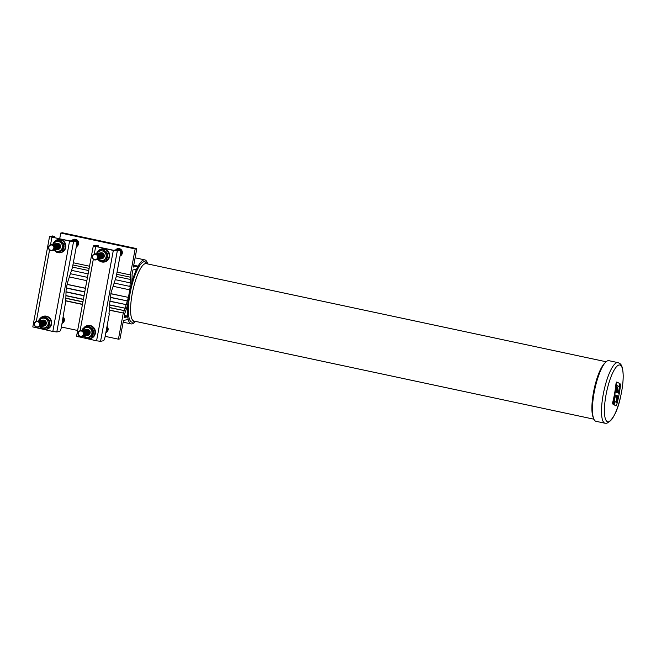 <?xml version="1.0" encoding="UTF-8"?>
<svg xmlns="http://www.w3.org/2000/svg" width="656" height="656" viewBox="0 0 656 656"><rect width="100%" height="100%" fill="white"/><g stroke="black" fill="none" stroke-linecap="round" stroke-linejoin="round"><path stroke-width="0.98" d="M613.852 404.49A130.872 125.919 -100.9 0 0 613.991 403.965L615.303 401.71A130.7 10.726 13.3 0 1 615.599 401.89A130.7 10.726 13.3 0 1 616.722 402.628A130.815 125.862 -100.9 0 0 618.214 396.126A130.929 6.142 -167.3 0 0 617.419 395.765A130.929 113.144 38.7 0 1 616.788 400.783A130.938 101.623 -149.2 0 0 617.14 395.511A130.938 125.96 78.9 0 1 616.706 397.643A130.929 113.144 -141.3 0 0 616.837 396.421A130.929 113.144 -141.3 0 0 616.919 395.552A130.929 6.142 -167.3 0 0 615.549 394.994A130.815 125.862 79.1 0 1 613.45 404.26A130.47 10.709 -166.7 0 0 613.089 404.063L613.057 402.595A130.675 125.731 -100.9 0 0 616.353 383.793L617.116 382.145A130.47 10.709 13.3 0 1 618.854 383.079A130.47 10.709 13.3 0 1 619.781 383.629A130.872 125.919 79.1 0 1 619.723 384.178L618.805 386.507A130.7 10.726 -166.7 0 0 618.485 386.327A130.7 10.726 -166.7 0 0 617.001 385.515A130.815 125.862 79.1 0 1 616.066 392.132A130.929 6.142 12.7 0 1 617.157 392.575A130.929 113.144 -141.3 0 0 617.386 387.245A130.938 101.614 30.8 0 1 617.476 392.78A130.938 125.247 -109.1 0 0 617.829 390.468A130.929 113.144 38.7 0 1 617.796 391.165A130.929 113.144 38.7 0 1 617.681 392.788A130.929 6.142 12.7 0 1 618.764 393.272A130.815 125.862 -100.9 0 0 620.125 383.85A130.47 10.709 13.3 0 1 620.404 384.031L620.494 385.507A130.675 125.731 79.1 0 1 616.837 404.235L616.009 405.867A130.47 10.709 -166.7 0 0 614.779 405.039A130.47 10.709 -166.7 0 0 613.852 404.49L613.475 404.408A130.478 125.534 -100.9 0 0 613.614 403.883L614.811 401.611M615.631 405.785L616.033 405.875L615.631 405.785A130.068 10.676 -166.7 0 0 614.401 404.957A130.068 10.676 -166.7 0 0 613.475 404.408M618.518 386.45L618.428 386.425A130.306 10.693 -166.7 0 0 618.108 386.245A130.306 10.693 -166.7 0 0 616.993 385.621M613.45 404.26L613.073 404.178A130.068 10.676 -166.7 0 0 612.704 403.981L612.679 402.513A130.273 125.345 -100.9 0 0 615.976 383.711L616.648 382.054M135.448 321.366A32.718 8.257 -78 0 1 132.077 323.9A32.718 8.257 -78 0 1 131.175 323.9A32.718 8.257 -78 0 1 128.223 319.497A32.718 8.257 -78 0 1 127.666 316.176A32.718 8.257 -78 0 1 127.699 305.048A32.718 8.257 -78 0 1 131.987 281.883L131.79 281.916A33.809 8.536 102 0 0 132.086 274.118L132.971 269.928L136.292 269.288L136.235 269.944A32.718 8.257 -78 0 1 138.104 266.156A32.718 8.257 -78 0 1 143.935 259.891A32.718 8.257 -78 0 1 144.837 259.891A32.718 8.257 -78 0 1 147.698 263.942M71.881 240.621A3.92 3.772 79.1 0 1 78.581 242.769A3.92 3.772 79.1 0 1 76.293 246.754M76.416 246.082A3.321 3.198 -100.9 0 0 74.358 239.834A3.321 3.198 -100.9 0 0 73.087 240.391A3.018 2.903 79.1 0 1 75.325 240.834M115.636 249.961A3.92 3.772 79.1 0 1 122.336 252.109A3.92 3.772 79.1 0 1 120.04 256.094M120.163 255.422A3.321 3.198 -100.9 0 0 118.105 249.165A3.321 3.198 -100.9 0 0 116.842 249.723A3.018 2.903 79.1 0 1 119.08 250.166M107.018 326.352A3.92 3.772 79.1 0 1 105.837 332.731M105.96 332.059A3.321 3.198 -100.9 0 0 106.92 326.901M63.271 317.02A3.92 3.772 79.1 0 1 62.082 323.4M62.213 322.727A3.321 3.198 -100.9 0 0 63.165 317.561M619.067 364.998A29.053 7.331 -78 0 1 621.576 391.919A29.053 7.331 -78 0 1 608.53 421.833A29.053 7.331 -78 0 1 606.021 394.912A29.053 7.331 -78 0 1 619.067 364.998M608.055 360.685A30.988 7.823 -78 0 1 608.907 360.685L617.968 362.62A30.988 7.823 -78 0 0 617.116 362.612A30.988 7.823 -78 0 0 603.52 392.911A30.988 7.823 -78 0 0 605.037 423.235L595.976 421.3A30.988 7.823 -78 0 1 594.459 390.976A30.988 7.823 -78 0 1 608.055 360.685M110.872 293.658L128.486 297.414L130.282 286.319L129.855 286.401L130.749 279.358L130.323 279.44L130.765 274.856L130.339 274.938L135.161 248.927L136.743 249.001L133.398 267.066L138.104 266.156L133.734 265.221M616.706 397.643L616.328 397.561A130.536 112.799 -141.3 0 0 616.46 396.339A130.536 112.799 -141.3 0 0 616.542 395.47A130.528 6.125 -167.3 0 0 615.541 395.06M616.386 402.39A130.421 125.476 -100.9 0 0 616.779 400.783M616.648 397.626A130.536 101.319 -149.2 0 1 616.41 400.701L616.788 400.783A130.421 125.476 -100.9 0 0 617.837 396.044A130.528 6.125 -167.3 0 0 617.411 395.847M618.403 393.108A130.421 125.476 -100.9 0 0 619.625 384.859M616.788 392.419A130.536 112.799 -141.3 0 0 617.009 387.163L617.386 387.245M131.799 281.842L131.987 281.883A32.718 8.257 -78 0 1 136.235 269.944L134.644 269.6M59.696 238.784L60.762 233.052L62.328 232.757L136.71 248.632M135.161 248.927L60.762 233.052M130.339 274.938L117.071 272.109M89.536 266.229L73.324 262.769M130.331 277.193L116.67 274.274M89.134 268.402L72.923 264.942M130.323 279.44L116.268 276.447M88.732 270.567L72.521 267.107M130.109 282.851L115.267 279.677M88.117 273.888L71.512 270.346M129.855 286.401L114.275 283.08M87.469 277.357L70.52 273.741M129.634 289.821L113.209 286.311M86.854 280.686L69.462 276.98M85.452 288.238L67.125 284.327M128.486 297.414L110.856 293.765M85.436 288.337L67.109 284.425M128.215 297.471L127.567 300.965L110.208 297.258M84.788 291.838L66.461 287.927M127.567 300.965L110.175 297.422M84.755 292.002L66.428 288.091M127.141 301.047L126.469 304.679L109.847 301.137M84.083 295.635L66.1 291.805M126.469 304.679L109.823 301.301M84.05 295.807L66.067 291.969M126.042 304.761L125.394 308.254L109.864 304.933L108.945 313.789M83.402 299.292L66.117 295.602M125.394 308.254L109.831 305.106M83.378 299.456L66.084 295.766M124.968 308.336L124.542 310.665L109.404 307.443M82.943 301.793L65.649 298.103M124.542 310.665L109.372 307.607M82.91 301.957L65.616 298.267M124.115 310.747L123.681 313.084L109.281 310.017M82.476 304.294L65.534 300.678M123.681 313.084L109.249 310.181M82.443 304.458L65.502 300.85M128.223 319.497L123.508 320.407L119.982 338.881L118.433 339.177L105.165 336.348M77.629 330.468L61.418 327.008M118.433 339.177L123.254 313.166M124.419 315.487L127.666 316.176L127.469 316.864L124.14 317.504L124.82 313.347A33.809 8.536 102 0 0 127.494 305.097L127.518 305.015M74.431 240.129A3.321 3.198 79.1 0 1 75.038 239.776M118.178 249.469A3.321 3.198 79.1 0 1 118.785 249.116M86.502 329.476A3.018 2.903 79.1 0 1 90.052 332.494A3.018 2.903 79.1 0 1 87.642 335.396M86.338 329.501A3.018 2.903 79.1 0 1 89.897 332.518A3.018 2.903 79.1 0 1 87.478 335.421M86.182 329.533A3.018 2.903 79.1 0 1 89.733 332.551A3.018 2.903 79.1 0 1 87.322 335.454M86.018 329.566A3.018 2.903 79.1 0 1 89.577 332.584A3.018 2.903 79.1 0 1 87.158 335.487M85.862 329.599A3.018 2.903 79.1 0 1 89.413 332.617A3.018 2.903 79.1 0 1 87.002 335.519M85.698 329.632A3.018 2.903 79.1 0 1 89.257 332.641A3.018 2.903 79.1 0 1 86.838 335.544M85.542 329.656A3.018 2.903 79.1 0 1 89.093 332.674A3.018 2.903 79.1 0 1 86.682 335.577M85.378 329.689A3.018 2.903 79.1 0 1 88.937 332.707A3.018 2.903 79.1 0 1 86.518 335.61M85.223 329.722A3.018 2.903 79.1 0 1 88.773 332.74A3.018 2.903 79.1 0 1 86.362 335.642M85.059 329.755A3.018 2.903 79.1 0 1 88.617 332.772A3.018 2.903 79.1 0 1 86.198 335.667M84.903 329.779A3.018 2.903 79.1 0 1 88.453 332.797A3.018 2.903 79.1 0 1 86.043 335.7M84.739 329.812A3.018 2.903 79.1 0 1 88.298 332.83A3.018 2.903 79.1 0 1 85.879 335.733M84.583 329.845A3.018 2.903 79.1 0 1 88.134 332.863A3.018 2.903 79.1 0 1 85.723 335.765M84.419 329.878A3.018 2.903 79.1 0 1 87.978 332.895A3.018 2.903 79.1 0 1 85.559 335.79M84.263 329.902A3.018 2.903 79.1 0 1 87.814 332.92A3.018 2.903 79.1 0 1 85.403 335.823M84.099 329.935A3.018 2.903 79.1 0 1 87.658 332.953A3.018 2.903 79.1 0 1 85.239 335.856M83.943 329.968A3.018 2.903 79.1 0 1 87.494 332.986A3.018 2.903 79.1 0 1 85.083 335.888M83.779 330.001A3.018 2.903 79.1 0 1 87.338 333.018A3.018 2.903 79.1 0 1 84.919 335.913M83.624 330.025A3.018 2.903 79.1 0 1 87.174 333.043A3.018 2.903 79.1 0 1 84.763 335.946M83.46 330.058A3.018 2.903 79.1 0 1 87.018 333.076A3.018 2.903 79.1 0 1 84.599 335.979M83.304 330.091A3.018 2.903 79.1 0 1 86.854 333.109A3.018 2.903 79.1 0 1 84.444 336.011M83.14 330.124A3.018 2.903 79.1 0 1 86.699 333.141A3.018 2.903 79.1 0 1 84.28 336.036M82.984 330.148A3.018 2.903 79.1 0 1 86.535 333.166A3.018 2.903 79.1 0 1 84.124 336.069M82.82 330.181A3.018 2.903 79.1 0 1 86.379 333.199A3.018 2.903 79.1 0 1 83.96 336.102M82.664 330.214A3.018 2.903 79.1 0 1 86.215 333.232A3.018 2.903 79.1 0 1 83.804 336.134M93.669 330.321L92.57 336.266L91.881 336.397L92.988 330.452L93.669 330.321L89.232 326.278L83.009 328.32L82.484 330.247A3.018 2.903 79.1 0 1 86.059 333.264A3.018 2.903 79.1 0 1 83.64 336.159M82.344 330.271A3.018 2.903 79.1 0 1 85.895 333.289A3.018 2.903 79.1 0 1 83.484 336.192M82.18 330.304A3.018 2.903 79.1 0 1 85.739 333.322A3.018 2.903 79.1 0 1 83.32 336.225M82.025 330.337A3.018 2.903 79.1 0 1 85.575 333.355A3.018 2.903 79.1 0 1 83.164 336.257M81.861 330.37A3.018 2.903 79.1 0 1 85.419 333.387A3.018 2.903 79.1 0 1 83 336.282M81.705 330.394A3.018 2.903 79.1 0 1 85.264 333.412A3.018 2.903 79.1 0 1 82.845 336.315M81.541 330.427A3.018 2.903 79.1 0 1 85.1 333.445A3.018 2.903 79.1 0 1 82.681 336.348M81.385 330.46A3.018 2.903 79.1 0 1 84.944 333.478A3.018 2.903 79.1 0 1 82.525 336.38M81.221 330.493A3.018 2.903 79.1 0 1 84.78 333.51A3.018 2.903 79.1 0 1 82.361 336.405M81.065 330.517A3.018 2.903 79.1 0 1 84.624 333.535A3.018 2.903 79.1 0 1 82.205 336.438M80.909 330.55A3.018 2.903 79.1 0 1 84.46 333.568A3.018 2.903 79.1 0 1 82.041 336.471M80.745 330.583A3.018 2.903 79.1 0 1 84.304 333.601A3.018 2.903 79.1 0 1 81.885 336.503M80.59 330.616A3.018 2.903 79.1 0 1 84.14 333.633A3.018 2.903 79.1 0 1 81.729 336.528M80.426 330.64A3.018 2.903 79.1 0 1 83.984 333.658A3.018 2.903 79.1 0 1 81.565 336.561M80.368 336.569A3.018 2.903 79.1 0 1 78.064 333.01A3.018 2.903 79.1 0 1 81.459 330.665A3.018 2.903 79.1 0 1 83.771 334.224A3.018 2.903 79.1 0 1 80.368 336.569M80.376 336.241A2.673 2.567 79.1 0 1 78.335 333.092A2.673 2.567 79.1 0 1 81.344 331.018A2.673 2.567 79.1 0 1 83.386 334.166A2.673 2.567 79.1 0 1 80.376 336.241M106.51 329.115A3.018 2.903 79.1 0 1 106.239 330.567M106.6 328.599A3.018 2.903 79.1 0 1 106.165 330.952M106.674 328.238A3.018 2.903 79.1 0 1 106.124 331.19M106.723 327.934A3.018 2.903 79.1 0 1 106.092 331.37M106.772 327.68A3.018 2.903 79.1 0 1 106.067 331.501M106.813 327.451A3.018 2.903 79.1 0 1 106.042 331.608M106.854 327.246A3.018 2.903 79.1 0 1 106.034 331.69M106.887 327.057A3.018 2.903 79.1 0 1 106.018 331.747M107.502 330.362A3.018 2.903 79.1 0 1 106.01 331.797M106.969 331.255A3.018 2.903 79.1 0 1 106.001 331.829M106.698 331.551A3.018 2.903 79.1 0 1 106.001 331.854A3.018 2.903 79.1 0 0 106.551 331.682M106.469 331.739A3.018 2.903 79.1 0 1 106.018 331.854M104.411 261.998A6.691 6.437 -100.9 0 0 104.427 248.878A6.691 6.437 -100.9 0 0 101.951 248.854A6.691 6.437 -100.9 0 0 101.885 248.862M83.402 335.831L86.346 338.316L91.881 336.397M84.107 336.077A4.936 4.748 -100.9 0 0 91.906 333.396A4.936 4.748 -100.9 0 0 82.968 330.157M87.97 335.323A3.009 2.895 -100.9 0 0 87.781 329.46A3.009 2.895 -100.9 0 0 86.83 329.419M92.988 330.452L88.552 326.409M92.57 336.266L86.346 338.316M109.519 304.843L111.118 292.346L116.186 276.889L120.409 254.093A3.977 1.009 102 0 0 120.179 250.403A3.977 1.009 102 0 0 120.073 250.403L117.301 250.936L113.316 250.444L93.3 245.902L76.555 336.274L96.571 340.808L100.557 341.3L103.32 340.767A3.977 1.009 102 0 0 105.108 336.667L109.331 313.871M93.3 245.902L96.186 245.311A3.977 1.009 -78 0 1 96.293 245.311A3.977 1.009 -78 0 1 96.391 245.352M98.63 247.091A3.977 1.009 102 0 0 98.179 245.713A3.977 1.009 102 0 0 98.072 245.713L95.309 246.238L96.186 246.566L113.849 250.338L118.187 250.002A3.977 1.009 -78 0 1 118.293 250.002A3.977 1.009 -78 0 1 118.392 250.043M65.584 304.54L65.157 304.622L65.78 301.284L66.076 289.96L67.371 283.015L72.439 267.55L76.662 244.754A3.977 1.009 102 0 0 76.424 241.072A3.977 1.009 102 0 0 76.317 241.072L73.554 241.597L69.569 241.105L49.544 236.57L32.8 326.934L52.816 331.469L56.801 331.969L59.573 331.436A3.977 1.009 102 0 0 61.352 327.336L65.19 304.458M49.544 236.57L52.431 235.971A3.977 1.009 -78 0 1 52.546 235.971A3.977 1.009 -78 0 1 52.644 236.021M54.883 237.759A3.977 1.009 102 0 0 54.423 236.373A3.977 1.009 102 0 0 54.317 236.373L51.553 236.906L52.431 237.234L70.102 241.006L74.431 240.67A3.977 1.009 -78 0 1 74.546 240.67A3.977 1.009 -78 0 1 74.645 240.711A3.018 2.903 79.1 0 0 72.775 240.449M42.747 320.136A3.018 2.903 79.1 0 1 46.305 323.154A3.018 2.903 79.1 0 1 43.886 326.057M42.591 320.169A3.018 2.903 79.1 0 1 46.141 323.187A3.018 2.903 79.1 0 1 43.731 326.089M42.427 320.202A3.018 2.903 79.1 0 1 45.986 323.219A3.018 2.903 79.1 0 1 43.567 326.122M42.271 320.235A3.018 2.903 79.1 0 1 45.822 323.252A3.018 2.903 79.1 0 1 43.411 326.147M42.107 320.259A3.018 2.903 79.1 0 1 45.666 323.277A3.018 2.903 79.1 0 1 43.247 326.18M41.951 320.292A3.018 2.903 79.1 0 1 45.502 323.31A3.018 2.903 79.1 0 1 43.091 326.212M41.787 320.325A3.018 2.903 79.1 0 1 45.346 323.342A3.018 2.903 79.1 0 1 42.927 326.245M41.631 320.358A3.018 2.903 79.1 0 1 45.182 323.375A3.018 2.903 79.1 0 1 42.771 326.27M41.467 320.382A3.018 2.903 79.1 0 1 45.026 323.4A3.018 2.903 79.1 0 1 42.607 326.303M41.312 320.415A3.018 2.903 79.1 0 1 44.862 323.433A3.018 2.903 79.1 0 1 42.451 326.335M41.148 320.448A3.018 2.903 79.1 0 1 44.706 323.465A3.018 2.903 79.1 0 1 42.287 326.368M40.992 320.481A3.018 2.903 79.1 0 1 44.542 323.498A3.018 2.903 79.1 0 1 42.132 326.393M40.828 320.505A3.018 2.903 79.1 0 1 44.387 323.523A3.018 2.903 79.1 0 1 41.968 326.426M40.672 320.538A3.018 2.903 79.1 0 1 44.223 323.556A3.018 2.903 79.1 0 1 41.812 326.458M40.508 320.571A3.018 2.903 79.1 0 1 44.067 323.588A3.018 2.903 79.1 0 1 41.648 326.491M40.352 320.604A3.018 2.903 79.1 0 1 43.903 323.621A3.018 2.903 79.1 0 1 41.492 326.516M40.188 320.628A3.018 2.903 79.1 0 1 43.747 323.646A3.018 2.903 79.1 0 1 41.328 326.549M40.032 320.661A3.018 2.903 79.1 0 1 43.583 323.679A3.018 2.903 79.1 0 1 41.172 326.581M39.868 320.694A3.018 2.903 79.1 0 1 43.427 323.711A3.018 2.903 79.1 0 1 41.008 326.614M39.713 320.727A3.018 2.903 79.1 0 1 43.263 323.744A3.018 2.903 79.1 0 1 40.852 326.639M39.549 320.751A3.018 2.903 79.1 0 1 43.107 323.769A3.018 2.903 79.1 0 1 40.688 326.672M39.393 320.784A3.018 2.903 79.1 0 1 42.943 323.802A3.018 2.903 79.1 0 1 40.533 326.704M40.36 326.737A4.936 4.748 -100.9 0 0 48.15 324.064A4.936 4.748 -100.9 0 0 39.221 320.817A3.018 2.903 79.1 0 1 42.788 323.834A3.018 2.903 79.1 0 1 40.369 326.737M39.073 320.85A3.018 2.903 79.1 0 1 42.624 323.867A3.018 2.903 79.1 0 1 40.213 326.762M38.909 320.874A3.018 2.903 79.1 0 1 42.468 323.892A3.018 2.903 79.1 0 1 40.049 326.795M49.922 320.981L48.815 326.934L48.134 327.065L49.233 321.112L49.922 320.981L45.485 316.946L39.262 318.988L38.737 320.907A3.018 2.903 79.1 0 1 42.304 323.925A3.018 2.903 79.1 0 1 39.893 326.827M38.589 320.94A3.018 2.903 79.1 0 1 42.148 323.957A3.018 2.903 79.1 0 1 39.729 326.86M38.433 320.973A3.018 2.903 79.1 0 1 41.984 323.99A3.018 2.903 79.1 0 1 39.573 326.893M38.269 320.997A3.018 2.903 79.1 0 1 41.828 324.015A3.018 2.903 79.1 0 1 39.409 326.918M38.114 321.03A3.018 2.903 79.1 0 1 41.664 324.048A3.018 2.903 79.1 0 1 39.253 326.95M37.95 321.063A3.018 2.903 79.1 0 1 41.508 324.08A3.018 2.903 79.1 0 1 39.089 326.983M37.794 321.096A3.018 2.903 79.1 0 1 41.344 324.113A3.018 2.903 79.1 0 1 38.934 327.016M37.63 321.12A3.018 2.903 79.1 0 1 41.189 324.138A3.018 2.903 79.1 0 1 38.77 327.041M37.474 321.153A3.018 2.903 79.1 0 1 41.025 324.171A3.018 2.903 79.1 0 1 38.614 327.073M37.31 321.186A3.018 2.903 79.1 0 1 40.869 324.203A3.018 2.903 79.1 0 1 38.45 327.106M37.154 321.219A3.018 2.903 79.1 0 1 40.713 324.236A3.018 2.903 79.1 0 1 38.294 327.139M36.99 321.243A3.018 2.903 79.1 0 1 40.549 324.261A3.018 2.903 79.1 0 1 38.13 327.164M36.834 321.276A3.018 2.903 79.1 0 1 40.393 324.294A3.018 2.903 79.1 0 1 37.974 327.196M36.67 321.309A3.018 2.903 79.1 0 1 40.229 324.326A3.018 2.903 79.1 0 1 37.81 327.229M36.621 327.229A3.018 2.903 79.1 0 1 34.309 323.67A3.018 2.903 79.1 0 1 37.712 321.333A3.018 2.903 79.1 0 1 40.016 324.892A3.018 2.903 79.1 0 1 36.621 327.229M36.621 326.901A2.673 2.567 79.1 0 1 34.579 323.752A2.673 2.567 79.1 0 1 37.597 321.678A2.673 2.567 79.1 0 1 39.639 324.835A2.673 2.567 79.1 0 1 36.621 326.901M62.755 319.775A3.018 2.903 79.1 0 1 62.484 321.235M62.853 319.267A3.018 2.903 79.1 0 1 62.418 321.62M62.919 318.898A3.018 2.903 79.1 0 1 62.369 321.858M62.976 318.603A3.018 2.903 79.1 0 1 62.336 322.03M63.025 318.34A3.018 2.903 79.1 0 1 62.312 322.17M63.066 318.111A3.018 2.903 79.1 0 1 62.295 322.268M63.107 317.906A3.018 2.903 79.1 0 1 62.279 322.35M63.14 317.717A3.018 2.903 79.1 0 1 62.271 322.416M63.747 321.022A3.018 2.903 79.1 0 1 62.263 322.465M63.222 321.924A3.018 2.903 79.1 0 1 62.254 322.498A3.018 2.903 79.1 0 0 62.943 322.211M62.796 322.342A3.018 2.903 79.1 0 1 62.246 322.522M62.714 322.408A3.018 2.903 79.1 0 1 62.263 322.522M119.08 249.296A3.018 2.903 79.1 0 1 119.548 249.231M118.925 249.329A3.018 2.903 79.1 0 1 119.638 249.264M118.761 249.354A3.018 2.903 79.1 0 1 119.827 249.329M118.605 249.387A3.018 2.903 79.1 0 1 120.187 249.493M118.441 249.419A3.018 2.903 79.1 0 1 121.016 250.133M118.285 249.452A3.018 2.903 79.1 0 1 120.228 255.11M118.121 249.477A3.018 2.903 79.1 0 1 120.237 255.045M117.965 249.51A3.018 2.903 79.1 0 1 120.253 254.963M117.801 249.542A3.018 2.903 79.1 0 1 120.269 254.864M117.645 249.575A3.018 2.903 79.1 0 1 120.294 254.725M117.481 249.6A3.018 2.903 79.1 0 1 120.138 250.395M117.326 249.633A3.018 2.903 79.1 0 1 119.892 250.346M117.162 249.665A3.018 2.903 79.1 0 1 119.63 250.289M117.006 249.698A3.018 2.903 79.1 0 1 119.359 250.231M116.686 249.756A3.018 2.903 79.1 0 1 118.769 250.1M116.522 249.788A3.018 2.903 79.1 0 1 118.416 250.026M116.366 249.821A3.018 2.903 79.1 0 1 118.154 250.01M116.202 249.846A3.018 2.903 79.1 0 1 117.99 250.043M116.046 249.879A3.018 2.903 79.1 0 1 117.834 250.067M115.882 249.911A3.018 2.903 79.1 0 1 117.67 250.1M115.727 249.944A3.018 2.903 79.1 0 1 117.514 250.133M115.563 249.969A3.018 2.903 79.1 0 1 117.35 250.166M115.407 250.002A3.018 2.903 79.1 0 1 117.194 250.19M115.243 250.034A3.018 2.903 79.1 0 1 117.03 250.223M115.087 250.067A3.018 2.903 79.1 0 1 116.875 250.256M114.923 250.092A3.018 2.903 79.1 0 1 116.711 250.289M114.767 250.125A3.018 2.903 79.1 0 1 116.555 250.313M114.603 250.157A3.018 2.903 79.1 0 1 116.391 250.346M114.447 250.19A3.018 2.903 79.1 0 1 116.235 250.379M114.283 250.215A3.018 2.903 79.1 0 1 116.071 250.412M114.128 250.248A3.018 2.903 79.1 0 1 115.915 250.436M113.964 250.28A3.018 2.903 79.1 0 1 115.751 250.469M113.808 250.313A3.018 2.903 79.1 0 1 115.595 250.502M115.226 250.543A3.018 2.903 79.1 0 0 113.775 250.321A3.018 2.903 79.1 0 1 115.431 250.535M113.841 250.338A3.018 2.903 79.1 0 1 114.939 250.518M114.046 250.379A3.018 2.903 79.1 0 1 114.488 250.461M100.704 252.831A3.018 2.903 79.1 0 1 104.255 255.848A3.018 2.903 79.1 0 1 101.844 258.751M100.54 252.863A3.018 2.903 79.1 0 1 104.099 255.881A3.018 2.903 79.1 0 1 101.68 258.784M100.384 252.896A3.018 2.903 79.1 0 1 103.935 255.914A3.018 2.903 79.1 0 1 101.524 258.817M100.22 252.921A3.018 2.903 79.1 0 1 103.779 255.938A3.018 2.903 79.1 0 1 101.36 258.841M100.065 252.954A3.018 2.903 79.1 0 1 103.615 255.971A3.018 2.903 79.1 0 1 101.204 258.874M99.901 252.986A3.018 2.903 79.1 0 1 103.459 256.004A3.018 2.903 79.1 0 1 101.04 258.907M99.745 253.019A3.018 2.903 79.1 0 1 103.295 256.037A3.018 2.903 79.1 0 1 100.885 258.94M99.581 253.044A3.018 2.903 79.1 0 1 103.14 256.061A3.018 2.903 79.1 0 1 100.721 258.964M99.425 253.077A3.018 2.903 79.1 0 1 102.984 256.094A3.018 2.903 79.1 0 1 100.565 258.997M99.261 253.109A3.018 2.903 79.1 0 1 102.82 256.127A3.018 2.903 79.1 0 1 100.401 259.03M99.105 253.142A3.018 2.903 79.1 0 1 102.664 256.16A3.018 2.903 79.1 0 1 100.245 259.063M98.949 253.167A3.018 2.903 79.1 0 1 102.5 256.184A3.018 2.903 79.1 0 1 100.081 259.087M98.785 253.2A3.018 2.903 79.1 0 1 102.344 256.217A3.018 2.903 79.1 0 1 99.925 259.12M98.63 253.232A3.018 2.903 79.1 0 1 102.18 256.25A3.018 2.903 79.1 0 1 99.769 259.153M98.466 253.265A3.018 2.903 79.1 0 1 102.024 256.283A3.018 2.903 79.1 0 1 99.605 259.186M98.31 253.298A3.018 2.903 79.1 0 1 101.86 256.307A3.018 2.903 79.1 0 1 99.45 259.21M98.146 253.323A3.018 2.903 79.1 0 1 101.705 256.34A3.018 2.903 79.1 0 1 99.286 259.243M97.99 253.355A3.018 2.903 79.1 0 1 101.541 256.373A3.018 2.903 79.1 0 1 99.13 259.276M97.826 253.388A3.018 2.903 79.1 0 1 101.385 256.406A3.018 2.903 79.1 0 1 98.966 259.309M97.67 253.421A3.018 2.903 79.1 0 1 101.221 256.439A3.018 2.903 79.1 0 1 98.81 259.333M97.506 253.446A3.018 2.903 79.1 0 1 101.065 256.463A3.018 2.903 79.1 0 1 98.646 259.366M97.35 253.478A3.018 2.903 79.1 0 1 100.901 256.496A3.018 2.903 79.1 0 1 98.49 259.399M97.186 253.511A3.018 2.903 79.1 0 1 100.745 256.529A3.018 2.903 79.1 0 1 98.326 259.432A4.936 4.748 -100.9 0 0 106.108 256.758A4.936 4.748 -100.9 0 0 97.178 253.511M97.031 253.544A3.018 2.903 79.1 0 1 100.581 256.562A3.018 2.903 79.1 0 1 98.17 259.456M96.867 253.569A3.018 2.903 79.1 0 1 100.425 256.586A3.018 2.903 79.1 0 1 98.006 259.489M96.711 253.601A3.018 2.903 79.1 0 1 100.261 256.619A3.018 2.903 79.1 0 1 97.851 259.522M96.547 253.634A3.018 2.903 79.1 0 1 100.106 256.652A3.018 2.903 79.1 0 1 97.687 259.555M96.391 253.667A3.018 2.903 79.1 0 1 99.942 256.685A3.018 2.903 79.1 0 1 97.531 259.579M96.227 253.692A3.018 2.903 79.1 0 1 99.786 256.709A3.018 2.903 79.1 0 1 97.367 259.612M96.071 253.724A3.018 2.903 79.1 0 1 99.622 256.742A3.018 2.903 79.1 0 1 97.211 259.645M95.907 253.757A3.018 2.903 79.1 0 1 99.466 256.775A3.018 2.903 79.1 0 1 97.047 259.678M95.751 253.79A3.018 2.903 79.1 0 1 99.302 256.808A3.018 2.903 79.1 0 1 96.891 259.702M95.587 253.815A3.018 2.903 79.1 0 1 99.146 256.832A3.018 2.903 79.1 0 1 96.727 259.735M95.432 253.847A3.018 2.903 79.1 0 1 98.982 256.865A3.018 2.903 79.1 0 1 96.571 259.768M95.268 253.88A3.018 2.903 79.1 0 1 98.826 256.898A3.018 2.903 79.1 0 1 96.407 259.801M95.112 253.913A3.018 2.903 79.1 0 1 98.662 256.931A3.018 2.903 79.1 0 1 96.252 259.825M94.948 253.938A3.018 2.903 79.1 0 1 98.507 256.955A3.018 2.903 79.1 0 1 96.088 259.858M94.792 253.97A3.018 2.903 79.1 0 1 98.343 256.988A3.018 2.903 79.1 0 1 95.932 259.891M94.628 254.003A3.018 2.903 79.1 0 1 98.187 257.021A3.018 2.903 79.1 0 1 95.768 259.924M94.571 259.924A3.018 2.903 79.1 0 1 92.266 256.365A3.018 2.903 79.1 0 1 95.669 254.028A3.018 2.903 79.1 0 1 97.974 257.587A3.018 2.903 79.1 0 1 94.571 259.924M94.579 259.596A2.673 2.567 79.1 0 1 92.537 256.447A2.673 2.567 79.1 0 1 95.546 254.372A2.673 2.567 79.1 0 1 97.588 257.529A2.673 2.567 79.1 0 1 94.579 259.596M120.63 251.929A3.018 2.903 79.1 0 1 120.442 253.929M120.606 251.346A3.018 2.903 79.1 0 1 120.376 254.315M120.515 250.863A3.018 2.903 79.1 0 1 120.327 254.553M121.704 253.716A3.018 2.903 79.1 0 1 120.212 255.159M121.171 254.618A3.018 2.903 79.1 0 1 120.212 255.192M120.901 254.905A3.018 2.903 79.1 0 1 120.204 255.209A3.018 2.903 79.1 0 0 120.753 255.036M120.671 255.102A3.018 2.903 79.1 0 1 120.22 255.217M75.333 239.957A3.018 2.903 79.1 0 1 75.793 239.899M75.169 239.989A3.018 2.903 79.1 0 1 75.891 239.924M75.014 240.022A3.018 2.903 79.1 0 1 76.071 239.989M74.85 240.055A3.018 2.903 79.1 0 1 76.44 240.162M74.694 240.08A3.018 2.903 79.1 0 1 77.26 240.801M74.53 240.112A3.018 2.903 79.1 0 1 76.473 245.77M74.374 240.145A3.018 2.903 79.1 0 1 76.481 245.713M74.21 240.178A3.018 2.903 79.1 0 1 76.498 245.631M74.054 240.203A3.018 2.903 79.1 0 1 76.522 245.524M73.89 240.235A3.018 2.903 79.1 0 1 76.547 245.393M73.734 240.268A3.018 2.903 79.1 0 1 76.383 241.055M73.57 240.301A3.018 2.903 79.1 0 1 76.137 241.006M73.415 240.326A3.018 2.903 79.1 0 1 75.883 240.949M73.251 240.358A3.018 2.903 79.1 0 1 75.612 240.891M72.931 240.424A3.018 2.903 79.1 0 1 75.014 240.768M72.611 240.481A3.018 2.903 79.1 0 1 74.399 240.67L76.317 241.072M72.455 240.514A3.018 2.903 79.1 0 1 74.243 240.703M72.291 240.547A3.018 2.903 79.1 0 1 74.079 240.736M72.135 240.572A3.018 2.903 79.1 0 1 73.923 240.768M71.971 240.604A3.018 2.903 79.1 0 1 73.759 240.793M71.816 240.637A3.018 2.903 79.1 0 1 73.603 240.826M71.652 240.67A3.018 2.903 79.1 0 1 73.439 240.859M71.496 240.695A3.018 2.903 79.1 0 1 73.283 240.891M71.332 240.727A3.018 2.903 79.1 0 1 73.119 240.916M71.176 240.76A3.018 2.903 79.1 0 1 72.964 240.949M71.012 240.793A3.018 2.903 79.1 0 1 72.8 240.982M70.856 240.818A3.018 2.903 79.1 0 1 72.644 241.014M70.692 240.85A3.018 2.903 79.1 0 1 72.48 241.039M70.536 240.883A3.018 2.903 79.1 0 1 72.324 241.072M70.372 240.916A3.018 2.903 79.1 0 1 72.16 241.105M70.217 240.941A3.018 2.903 79.1 0 1 72.004 241.137M70.053 240.973A3.018 2.903 79.1 0 1 71.84 241.162M70.003 240.982A3.018 2.903 79.1 0 1 71.684 241.195M70.02 240.99A3.018 2.903 79.1 0 1 71.479 241.203M70.085 240.998A3.018 2.903 79.1 0 1 71.184 241.187M70.29 241.047A3.018 2.903 79.1 0 1 70.741 241.121M56.949 243.499A3.018 2.903 79.1 0 1 60.508 246.517A3.018 2.903 79.1 0 1 58.089 249.419M56.793 243.532A3.018 2.903 79.1 0 1 60.344 246.549A3.018 2.903 79.1 0 1 57.933 249.444M56.629 243.556A3.018 2.903 79.1 0 1 60.188 246.574A3.018 2.903 79.1 0 1 57.769 249.477M56.473 243.589A3.018 2.903 79.1 0 1 60.024 246.607A3.018 2.903 79.1 0 1 57.613 249.51M56.309 243.622A3.018 2.903 79.1 0 1 59.868 246.64A3.018 2.903 79.1 0 1 57.449 249.542M56.154 243.655A3.018 2.903 79.1 0 1 59.704 246.672A3.018 2.903 79.1 0 1 57.293 249.567M55.99 243.679A3.018 2.903 79.1 0 1 59.548 246.697A3.018 2.903 79.1 0 1 57.129 249.6M55.834 243.712A3.018 2.903 79.1 0 1 59.384 246.73A3.018 2.903 79.1 0 1 56.974 249.633M55.67 243.745A3.018 2.903 79.1 0 1 59.229 246.763A3.018 2.903 79.1 0 1 56.81 249.665M55.514 243.778A3.018 2.903 79.1 0 1 59.065 246.795A3.018 2.903 79.1 0 1 56.654 249.69M55.35 243.802A3.018 2.903 79.1 0 1 58.909 246.82A3.018 2.903 79.1 0 1 56.49 249.723M55.194 243.835A3.018 2.903 79.1 0 1 58.745 246.853A3.018 2.903 79.1 0 1 56.334 249.756M55.03 243.868A3.018 2.903 79.1 0 1 58.589 246.886A3.018 2.903 79.1 0 1 56.17 249.788M54.874 243.901A3.018 2.903 79.1 0 1 58.433 246.918A3.018 2.903 79.1 0 1 56.014 249.813M54.71 243.925A3.018 2.903 79.1 0 1 58.269 246.943A3.018 2.903 79.1 0 1 55.85 249.846M54.555 243.958A3.018 2.903 79.1 0 1 58.113 246.976A3.018 2.903 79.1 0 1 55.694 249.879M54.399 243.991A3.018 2.903 79.1 0 1 57.949 247.009A3.018 2.903 79.1 0 1 55.53 249.911M54.235 244.024A3.018 2.903 79.1 0 1 57.794 247.041A3.018 2.903 79.1 0 1 55.375 249.936M54.079 244.048A3.018 2.903 79.1 0 1 57.63 247.066A3.018 2.903 79.1 0 1 55.219 249.969M53.915 244.081A3.018 2.903 79.1 0 1 57.474 247.099A3.018 2.903 79.1 0 1 55.055 250.002M53.759 244.114A3.018 2.903 79.1 0 1 57.31 247.132A3.018 2.903 79.1 0 1 54.899 250.034M53.595 244.147A3.018 2.903 79.1 0 1 57.154 247.164A3.018 2.903 79.1 0 1 54.735 250.059M53.439 244.171A3.018 2.903 79.1 0 1 56.99 247.189A3.018 2.903 79.1 0 1 54.579 250.092A4.936 4.748 -100.9 0 0 62.361 247.419A4.936 4.748 -100.9 0 0 53.423 244.18M53.275 244.204A3.018 2.903 79.1 0 1 56.834 247.222A3.018 2.903 79.1 0 1 54.415 250.125M53.12 244.237A3.018 2.903 79.1 0 1 56.67 247.255A3.018 2.903 79.1 0 1 54.259 250.157M52.956 244.27A3.018 2.903 79.1 0 1 56.514 247.287A3.018 2.903 79.1 0 1 54.095 250.182M52.8 244.294A3.018 2.903 79.1 0 1 56.35 247.312A3.018 2.903 79.1 0 1 53.94 250.215M52.636 244.327A3.018 2.903 79.1 0 1 56.195 247.345A3.018 2.903 79.1 0 1 53.776 250.248M52.48 244.36A3.018 2.903 79.1 0 1 56.031 247.378A3.018 2.903 79.1 0 1 53.62 250.28M52.316 244.393A3.018 2.903 79.1 0 1 55.875 247.41A3.018 2.903 79.1 0 1 53.456 250.305M52.16 244.417A3.018 2.903 79.1 0 1 55.711 247.435A3.018 2.903 79.1 0 1 53.3 250.338M51.996 244.45A3.018 2.903 79.1 0 1 55.555 247.468A3.018 2.903 79.1 0 1 53.136 250.371M51.84 244.483A3.018 2.903 79.1 0 1 55.391 247.501A3.018 2.903 79.1 0 1 52.98 250.403M51.676 244.516A3.018 2.903 79.1 0 1 55.235 247.533A3.018 2.903 79.1 0 1 52.816 250.428M51.521 244.54A3.018 2.903 79.1 0 1 55.071 247.558A3.018 2.903 79.1 0 1 52.66 250.461M51.357 244.573A3.018 2.903 79.1 0 1 54.915 247.591A3.018 2.903 79.1 0 1 52.496 250.494M51.201 244.606A3.018 2.903 79.1 0 1 54.751 247.624A3.018 2.903 79.1 0 1 52.341 250.526M51.037 244.639A3.018 2.903 79.1 0 1 54.596 247.656A3.018 2.903 79.1 0 1 52.177 250.559M50.881 244.663A3.018 2.903 79.1 0 1 54.432 247.681A3.018 2.903 79.1 0 1 52.021 250.584M50.824 250.592A3.018 2.903 79.1 0 1 48.519 247.033A3.018 2.903 79.1 0 1 51.914 244.696A3.018 2.903 79.1 0 1 54.227 248.247A3.018 2.903 79.1 0 1 50.824 250.592M50.832 250.264A2.673 2.567 79.1 0 1 48.79 247.115A2.673 2.567 79.1 0 1 51.799 245.041A2.673 2.567 79.1 0 1 53.841 248.189A2.673 2.567 79.1 0 1 50.832 250.264M76.883 242.597A3.018 2.903 79.1 0 1 76.695 244.59M76.85 242.007A3.018 2.903 79.1 0 1 76.621 244.975M76.768 241.523A3.018 2.903 79.1 0 1 76.58 245.221M77.949 244.385A3.018 2.903 79.1 0 1 76.465 245.82A3.018 2.903 79.1 0 0 77.424 245.278M77.146 245.574A3.018 2.903 79.1 0 1 76.457 245.877A3.018 2.903 79.1 0 0 76.998 245.705M76.924 245.762A3.018 2.903 79.1 0 1 76.465 245.877M46.453 329.304A6.691 6.437 -100.9 0 0 46.469 316.184A6.691 6.437 -100.9 0 0 43.993 316.159A6.691 6.437 -100.9 0 0 43.927 316.167M60.664 252.667A6.691 6.437 -100.9 0 0 60.721 252.65A6.691 6.437 -100.9 0 0 60.672 239.547A6.691 6.437 -100.9 0 0 58.13 239.53M90.208 338.644A6.691 6.437 -100.9 0 0 90.216 325.524A6.691 6.437 -100.9 0 0 87.74 325.491A6.691 6.437 -100.9 0 0 87.683 325.507M39.983 326.803L42.591 328.976L48.134 327.065M44.214 325.983A3.009 2.895 -100.9 0 0 43.083 320.087M49.233 321.112L44.797 317.078M48.815 326.934L42.591 328.976M54.128 250.108L56.801 252.339L62.336 250.42L63.435 244.475L59.007 240.432L53.464 242.343L52.939 244.27M58.417 249.346A3.009 2.895 -100.9 0 0 57.285 243.442M63.435 244.475L64.124 244.344L59.688 240.301L59.007 240.432M64.124 244.344L63.025 250.289L62.336 250.42M63.025 250.289L56.801 252.339M97.941 259.497L100.548 261.67L106.083 259.76L107.19 253.806L102.754 249.772L97.219 251.683L96.694 253.601M102.172 258.677A3.009 2.895 -100.9 0 0 101.04 252.781M107.19 253.806L107.879 253.675L103.443 249.633L102.754 249.772M107.879 253.675L106.772 259.628L106.083 259.76M106.772 259.628L100.548 261.67M593.278 417.528A29.356 7.413 -78 0 1 594.123 389.221A29.356 7.413 -78 0 1 604.906 363.022M593.86 419.184L133.931 321.046A29.356 7.413 -78 0 1 132.496 292.314A29.356 7.413 -78 0 1 145.378 263.622A29.356 7.413 -78 0 1 146.181 263.622L606.119 361.759M134.562 321.178A30.881 7.798 -78 0 1 132.733 322.162A30.881 7.798 -78 0 1 130.06 293.552A30.881 7.798 -78 0 1 143.926 261.76A30.881 7.798 -78 0 1 146.813 263.753M127.469 316.864L124.296 316.184M101.852 261.982A6.691 6.437 79.1 0 1 100.745 261.629L104.345 262.015A6.691 6.437 79.1 0 1 101.869 261.982M99.909 261.211A6.691 6.437 79.1 0 1 98.244 259.776M101.951 248.854L97.867 251.437A6.691 6.437 79.1 0 1 109.527 255.512A6.691 6.437 79.1 0 1 104.345 262.015L104.476 261.99M101.229 261.539A6.388 6.15 -100.9 0 0 109.052 256.75A6.388 6.15 -100.9 0 0 98.293 251.289M63.525 248.468A5.059 4.863 -100.9 0 0 64.017 245.721M63.132 243.253A5.059 4.863 -100.9 0 0 61.467 241.72M100.557 341.3L117.301 250.936M96.571 340.808L113.316 250.444M78.9 337.036L79.105 335.946M80.073 330.722L93.308 259.3M94.275 254.085L95.653 246.672M120.073 250.403L118.187 250.002M98.072 245.713L96.186 245.311M56.801 331.969L73.554 241.597M52.816 331.469L69.569 241.105M35.153 327.705L35.35 326.606M36.318 321.391L49.561 249.969M50.528 244.745L51.898 237.341M54.317 236.373L52.431 235.971M43.903 329.287A6.691 6.437 79.1 0 1 42.788 328.935L46.396 329.32A6.691 6.437 79.1 0 1 43.919 329.287M41.951 328.517A6.691 6.437 79.1 0 1 40.287 327.082M39.918 318.742A6.691 6.437 79.1 0 1 51.57 322.818A6.691 6.437 79.1 0 1 46.396 329.32L46.519 329.296M43.271 328.845A6.388 6.15 -100.9 0 0 51.094 324.056A6.388 6.15 -100.9 0 0 40.336 318.595M58.105 252.642A6.691 6.437 79.1 0 1 56.998 252.298L60.598 252.675A6.691 6.437 79.1 0 1 58.122 252.65M56.162 251.871A6.691 6.437 79.1 0 1 54.489 250.444M58.195 239.514L54.112 242.105A6.691 6.437 79.1 0 1 65.78 246.18A6.691 6.437 79.1 0 1 60.598 252.675L60.721 252.65M57.474 252.207A6.388 6.15 -100.9 0 0 65.297 247.41A6.388 6.15 -100.9 0 0 54.538 241.949M87.65 338.619A6.691 6.437 79.1 0 1 86.543 338.275L90.143 338.652A6.691 6.437 79.1 0 1 87.666 338.627M85.706 337.848A6.691 6.437 79.1 0 1 84.034 336.421M87.74 325.491L83.665 328.082A6.691 6.437 79.1 0 1 95.325 332.157A6.691 6.437 79.1 0 1 90.143 338.652L90.274 338.627M87.018 338.184A6.388 6.15 -100.9 0 0 94.849 333.387A6.388 6.15 -100.9 0 0 84.083 327.926M107.272 257.808A5.059 4.863 -100.9 0 0 107.773 255.053M106.879 252.593A5.059 4.863 -100.9 0 0 105.214 251.051L106.92 252.626M93.07 334.445A5.059 4.863 -100.9 0 0 93.57 331.698M92.676 329.23A5.059 4.863 -100.9 0 0 91.012 327.697M49.823 322.309L49.315 325.138A5.059 4.863 -100.9 0 0 49.815 322.358M48.929 319.898A5.059 4.863 -100.9 0 0 47.265 318.357M605.037 423.235L606.808 423.243C613.204 419.791 617.911 410.451 620.912 395.215C622.462 387.942 623.225 381.374 623.2 375.527C622.683 364.055 620.478 363.744 617.968 362.62M144.837 259.891L135.111 257.816M131.175 323.9L123.18 322.186M136.719 248.632L62.32 232.757M98.195 259.735L99.942 261.236M61.451 241.703L63.165 243.286M64.026 245.672L63.517 248.501M120.179 250.403L118.293 250.002M98.179 245.713L96.293 245.311M76.424 241.072L74.546 240.67M54.423 236.373L52.546 235.971M43.993 316.159L39.909 318.742M40.237 327.041L41.984 328.541M54.44 250.403L56.186 251.896M83.993 336.38L85.739 337.873M107.781 255.004L107.272 257.833M90.995 327.68L92.709 329.263M93.57 331.649L93.062 334.478M47.24 318.349L48.962 319.931"/></g></svg>
